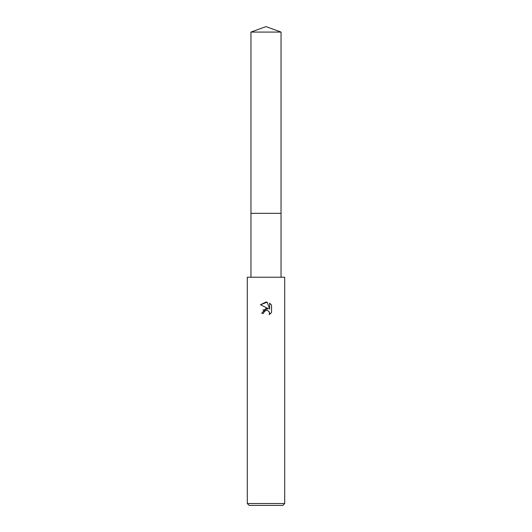 <?xml version="1.0" encoding="UTF-8"?>
<svg xmlns="http://www.w3.org/2000/svg" width="532" height="532" viewBox="0 0 532 532"><rect width="100%" height="100%" fill="white"/><g stroke="black" fill="none" stroke-linecap="round" stroke-linejoin="round"><path stroke-width="0.8" d="M250.964 32.073L281.036 32.073L266 26.6L250.964 32.073L250.958 213.332L281.042 213.332L281.036 277.225M266 310.375L263.978 311.952L263.666 313.308L261.697 313.308L266 308.394L268.381 308.686L260.441 304.77L266 302.03L267.204 302.163L269.631 309.145L269.631 303.16L271.559 305.109L271.559 312.49L269.325 314.625L269.411 312.144L267.796 310.535L266 310.375L267.077 310.336M266 503.531L284.7 503.531L284.7 277.225L247.3 277.225L247.3 503.531L266 503.531M247.3 503.531L249.169 505.4L282.831 505.4L284.7 503.531M263.666 313.308L263.865 312.218M269.066 311.533L269.638 313.288L269.325 314.625L271.559 312.49M268.381 308.686L262.894 310.056M263.978 311.952L265.195 310.681M265.508 310.528L265.927 310.395M271.559 305.109L269.631 303.16M267.204 302.163L260.441 304.77M250.964 277.225L250.964 213.332L281.042 213.332L281.036 32.073"/></g></svg>

